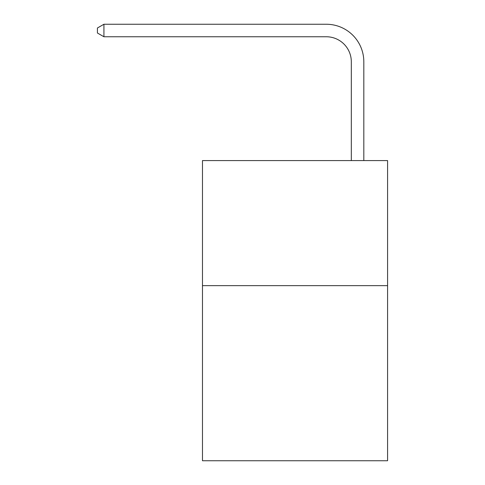 <?xml version="1.0" encoding="UTF-8"?>
<svg xmlns="http://www.w3.org/2000/svg" width="485" height="485" viewBox="0 0 485 485"><rect width="100%" height="100%" fill="white"/><g stroke="black" fill="none" stroke-linecap="round" stroke-linejoin="round"><path stroke-width="0.73" d="M387.582 285.647L387.582 460.75L202.475 460.75L202.475 160.577L387.582 160.577L387.582 285.647L202.475 285.647M351.31 160.577L351.31 61.771A25.014 25.014 3.2 0 0 326.296 36.757L103.923 36.757L97.418 33.004L97.418 28.003L103.923 24.25L326.296 24.25A37.521 37.521 -176.8 0 1 363.817 61.771L363.817 160.577M351.31 61.771A25.014 25.014 3.2 0 0 326.296 36.757A25.014 25.014 3.2 0 1 351.31 61.771A25.014 25.014 3.2 0 0 326.296 36.757A25.014 25.014 3.2 0 1 351.31 61.771A25.014 25.014 3.2 0 0 326.296 36.757A25.014 25.014 3.2 0 1 351.31 61.771A25.014 25.014 3.2 0 0 326.296 36.757A25.014 25.014 3.2 0 1 351.31 61.771A25.014 25.014 3.2 0 0 326.296 36.757A25.014 25.014 3.2 0 1 351.31 61.771A25.014 25.014 3.2 0 0 326.296 36.757A25.014 25.014 3.2 0 1 351.31 61.771A25.014 25.014 3.2 0 0 326.296 36.757A25.014 25.014 3.2 0 1 351.31 61.771A25.014 25.014 3.2 0 0 326.296 36.757A25.014 25.014 3.2 0 1 351.31 61.771A25.014 25.014 3.2 0 0 326.296 36.757A25.014 25.014 3.2 0 1 351.31 61.771A25.014 25.014 3.2 0 0 326.296 36.757A25.014 25.014 3.2 0 1 351.31 61.771A25.014 25.014 3.2 0 0 326.296 36.757A25.014 25.014 3.2 0 1 351.31 61.771A25.014 25.014 3.2 0 0 326.296 36.757A25.014 25.014 3.2 0 1 351.31 61.771A25.014 25.014 3.2 0 0 326.296 36.757A25.014 25.014 3.2 0 1 351.31 61.771A25.014 25.014 3.2 0 0 326.296 36.757A25.014 25.014 3.2 0 1 351.31 61.771A25.014 25.014 3.2 0 0 326.296 36.757A25.014 25.014 3.2 0 1 351.31 61.771A25.014 25.014 3.2 0 0 326.296 36.757A25.014 25.014 3.2 0 1 351.31 61.771A25.014 25.014 3.2 0 0 326.296 36.757A25.014 25.014 3.2 0 1 351.31 61.771A25.014 25.014 3.2 0 0 326.296 36.757A25.014 25.014 3.2 0 1 351.31 61.771A25.014 25.014 3.2 0 0 326.296 36.757A25.014 25.014 3.2 0 1 351.31 61.771A25.014 25.014 3.2 0 0 326.296 36.757A25.014 25.014 3.2 0 1 351.31 61.771A25.014 25.014 3.2 0 0 326.296 36.757A25.014 25.014 3.2 0 1 351.31 61.771A25.014 25.014 3.2 0 0 326.296 36.757A25.014 25.014 3.2 0 1 351.31 61.771A25.014 25.014 3.2 0 0 326.296 36.757A25.014 25.014 3.2 0 1 351.31 61.771A25.014 25.014 3.2 0 0 326.296 36.757M103.923 36.757L103.923 24.25L326.296 24.25"/></g></svg>
